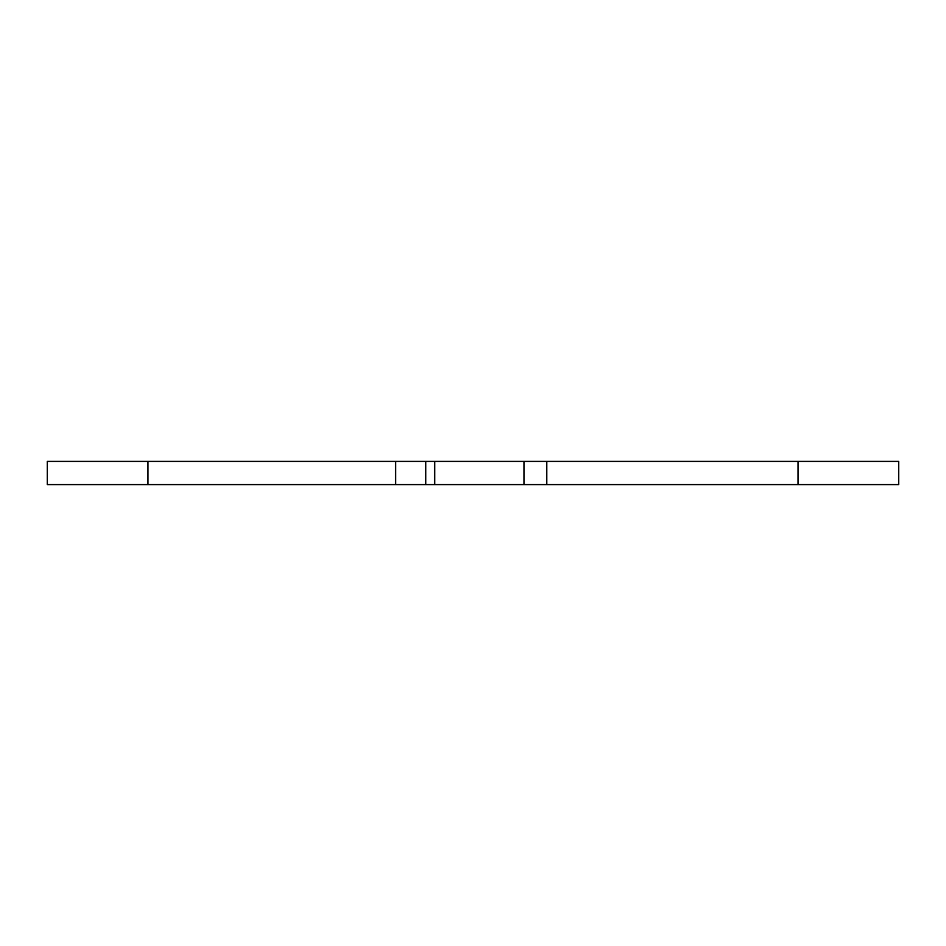 <?xml version="1.0" encoding="UTF-8"?>
<svg xmlns="http://www.w3.org/2000/svg" width="946" height="946" viewBox="0 0 946 946"><rect width="100%" height="100%" fill="white"/><g stroke="black" fill="none" stroke-linecap="round" stroke-linejoin="round"><path stroke-width="1.42" d="M47.3 484.612L47.3 461.388L546.729 461.388L546.729 484.612L47.3 484.612M798.081 484.612L798.081 461.388L898.7 461.388L898.7 484.612L546.729 484.612M798.081 461.388L546.729 461.388M898.7 484.612L898.7 461.388M395.605 484.612L395.605 461.388M524.084 484.612L524.084 461.388M434.687 484.612L434.687 461.388M425.783 484.612L425.783 461.388M147.919 484.612L147.919 461.388"/></g></svg>
